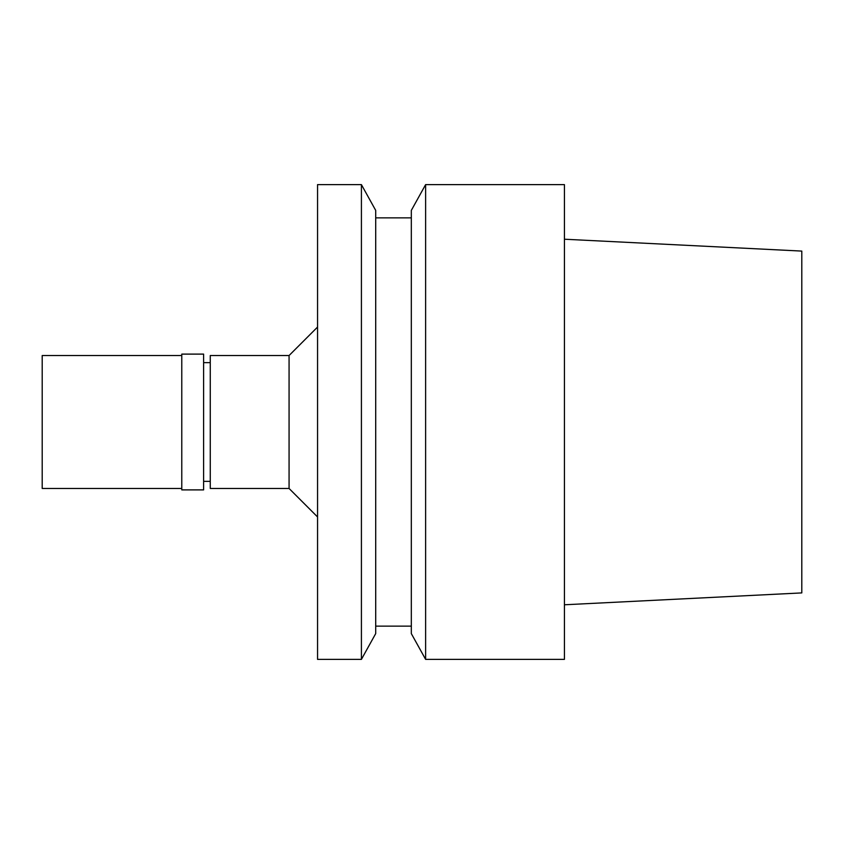 <?xml version="1.0" encoding="UTF-8"?>
<svg xmlns="http://www.w3.org/2000/svg" width="844" height="844" viewBox="0 0 844 844"><rect width="100%" height="100%" fill="white"/><g stroke="black" fill="none" stroke-linecap="round" stroke-linejoin="round"><path stroke-width="1.27" d="M564.425 604.779L801.8 592.91L801.8 251.09L564.425 239.221M425.619 659.375L564.425 659.375L564.425 184.625L425.619 184.625L425.619 659.375L411.313 633.601M425.619 184.625L411.313 210.399M411.323 210.399L411.323 633.601M411.323 217.857L375.707 217.857M411.323 626.142L375.707 626.142M361.411 659.375L375.707 633.601L375.707 210.399L361.411 184.625L317.555 184.625L317.555 659.375L361.411 659.375L361.411 184.625M317.555 327.05L289.07 355.535L210.262 355.535L210.262 488.465L289.07 488.465L289.07 355.535M317.555 516.95L289.07 488.465M210.262 362.656L203.615 362.656M210.262 481.344L203.615 481.344M203.615 489.889L203.615 354.111L181.776 354.111L181.776 489.889L203.615 489.889M181.776 355.535L42.2 355.535L42.2 488.465L181.776 488.465"/></g></svg>
